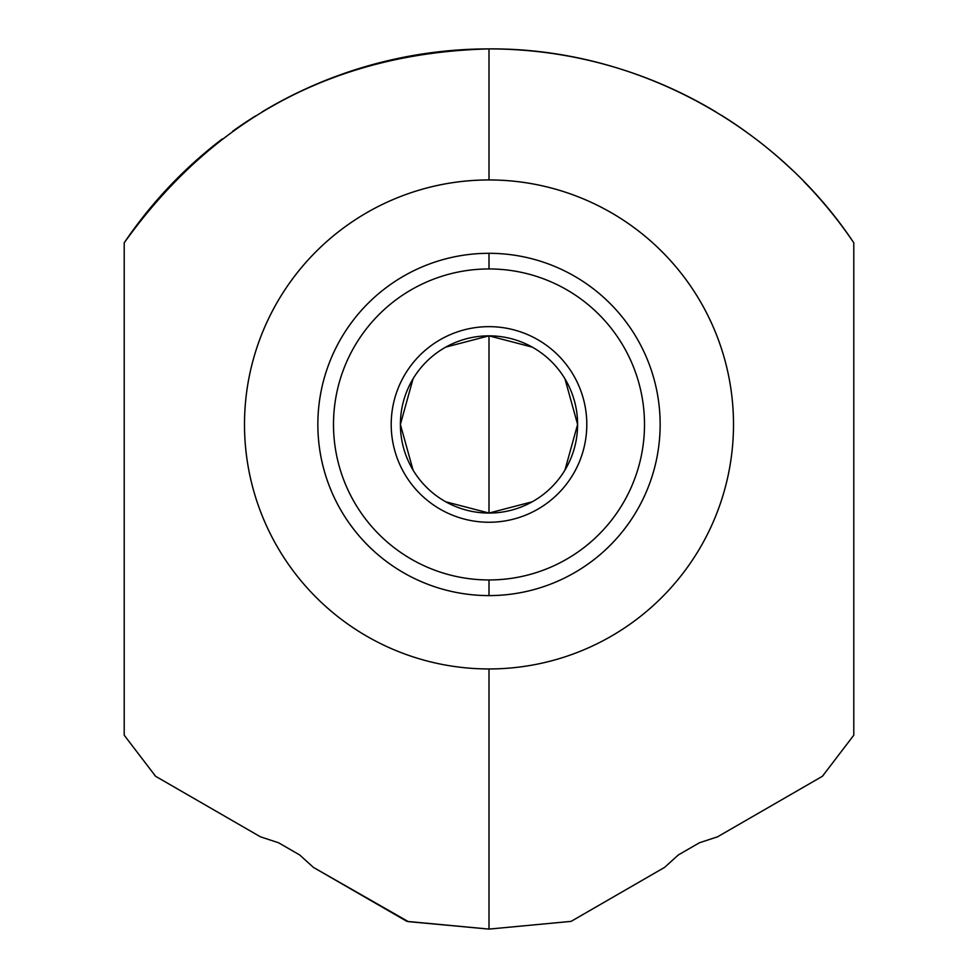 <?xml version="1.0" encoding="UTF-8"?>
<svg xmlns="http://www.w3.org/2000/svg" width="978" height="978" viewBox="0 0 978 978"><rect width="100%" height="100%" fill="white"/><g stroke="black" fill="none" stroke-linecap="round" stroke-linejoin="round"><path stroke-width="1.47" d="M489 179.952A244.5 244.5 0 0 0 244.5 424.452A244.5 244.5 0 0 0 489 668.952A244.5 244.5 0 0 0 733.5 424.452A244.5 244.5 0 0 0 489 179.952A244.5 244.5 0 0 0 244.5 424.452A244.5 244.5 0 0 0 489 668.952L489 929.1L406.909 921.374L313.449 867.413L299.671 854.955L278.571 842.767L260.466 836.826L155.6 776.287L124.206 735.199L124.206 242.801C213.962 117.568 335.552 52.934 489 48.9L489 179.952L489 48.9C632.436 47.812 774.001 122.678 853.794 242.801A440.1 440.1 0 0 0 803.843 181.492A440.1 440.1 0 0 1 853.794 242.801L853.794 735.199L822.4 776.287L853.794 735.199L853.794 242.801C774.001 122.678 632.436 47.812 489 48.9C335.552 52.934 213.962 117.568 124.206 242.801A440.1 440.1 0 0 1 222.348 138.876A440.1 440.1 0 0 0 124.206 242.801L124.206 735.199L155.6 776.287L154.353 774.833L155.6 776.287L260.466 836.826L278.571 842.767L299.671 854.955L313.449 867.413L299.671 854.955L278.571 842.767L260.466 836.826L155.6 776.287L124.206 735.199L124.206 242.801C213.962 117.568 335.552 52.934 489 48.9L489 179.952A244.5 244.5 0 0 1 733.5 424.452A244.5 244.5 0 0 1 489 668.952A244.5 244.5 0 0 1 277.251 302.202A244.5 244.5 0 0 1 700.749 302.202A244.5 244.5 0 0 1 489 668.952L489 929.1L571.091 921.374L489 929.1L571.091 921.374L664.551 867.413L571.091 921.374L664.551 867.413L678.329 854.955L664.551 867.413L678.329 854.955L699.429 842.767L678.329 854.955L699.429 842.767L717.534 836.826L699.429 842.767L717.534 836.826L822.4 776.287L823.647 774.833L822.4 776.287L717.534 836.826L822.4 776.287L853.794 735.199L853.794 242.801C774.001 122.678 632.436 47.812 489 48.9M408.376 921.655L313.449 867.413L406.909 921.374L489 929.1L489 668.952M792.058 169.866A440.1 440.1 0 0 0 755.652 138.876A440.1 440.1 0 0 1 792.058 169.866A440.1 440.1 0 0 0 755.652 138.876M746.238 131.908A440.1 440.1 0 0 0 721.214 115.147A440.1 440.1 0 0 1 746.238 131.908A440.1 440.1 0 0 0 721.214 115.147M716.116 112.03A440.1 440.1 0 0 0 673.928 89.646A440.1 440.1 0 0 1 716.116 112.03A440.1 440.1 0 0 0 673.928 89.646M673.573 89.475A440.1 440.1 0 0 0 304.696 89.353A440.1 440.1 0 0 1 673.573 89.475A440.1 440.1 0 0 0 304.696 89.353M304.048 89.646A440.1 440.1 0 0 0 261.872 112.042A440.1 440.1 0 0 1 304.048 89.646A440.1 440.1 0 0 0 261.872 112.042M255.588 115.893A440.1 440.1 0 0 0 232.678 131.248A440.1 440.1 0 0 1 255.588 115.893A440.1 440.1 0 0 0 232.678 131.248M408.168 921.618L489 929.1M408.254 921.631L313.449 867.413M489 595.602A171.15 171.15 0 0 0 660.15 424.452A171.15 171.15 0 0 0 489 253.302A171.15 171.15 0 0 0 317.85 424.452A171.15 171.15 0 0 0 489 595.602A171.15 171.15 0 0 1 317.85 424.452A171.15 171.15 0 0 1 489 253.302L489 268.95A155.502 155.502 0 0 0 333.498 424.452A155.502 155.502 0 0 0 489 579.954L489 595.602L489 579.954A155.502 155.502 0 0 0 644.502 424.452A155.502 155.502 0 0 0 489 268.95L489 253.302A171.15 171.15 0 0 1 660.15 424.452A171.15 171.15 0 0 1 489 595.602L489 579.954A155.502 155.502 0 0 1 333.498 424.452A155.502 155.502 0 0 1 489 268.95A155.502 155.502 0 0 1 644.502 424.452A155.502 155.502 0 0 1 489 579.954M584.428 282.373L586.433 283.742M631.531 519.196L629.71 521.885M394.256 566.983L393.572 566.531M346.469 329.708L348.29 327.019M532.228 347.104L489 335.845A88.607 88.607 0 0 0 400.393 424.452A88.607 88.607 0 0 0 489 513.059A88.607 88.607 0 0 0 577.607 424.452A88.607 88.607 0 0 0 489 335.845A88.607 88.607 0 0 0 400.393 424.452A88.607 88.607 0 0 0 489 513.059A88.607 88.607 0 0 0 577.607 424.452A88.607 88.607 0 0 0 489 335.845L489 513.059L532.228 501.8M564.954 470.076L577.607 424.452L564.954 378.828M445.772 501.8L489 513.059L489 335.845L445.772 347.104M413.046 378.828L400.393 424.452L413.046 470.076M346.921 519.88L346.469 519.196M349.562 523.695L353.364 528.829M355.148 531.115L356.579 532.888M381.64 557.741L383.364 559.11M384.281 559.832L389.953 564.037M389.757 563.89L384.647 560.113M382.337 558.304L380.564 556.873M355.711 531.812L354.342 530.088M353.633 529.171L349.415 523.499M393.572 282.373L394.256 281.921M389.757 285.014L384.611 288.816M382.337 290.6L380.564 292.031M355.711 317.092L354.342 318.816M353.633 319.733L349.415 325.405M348.364 326.921L346.921 329.024L348.351 326.921M349.562 325.209L353.364 320.075M355.148 317.789L356.579 316.016M381.64 291.163L383.364 289.794M384.281 289.072L389.953 284.867M631.079 329.024L631.531 329.708M628.438 325.209L624.636 320.075M622.852 317.789L621.421 316.016M596.36 291.163L594.636 289.794M593.719 289.072L588.047 284.867M588.243 285.014L593.353 288.791M595.663 290.6L597.436 292.031M622.289 317.092L623.658 318.816M624.367 319.733L628.585 325.405M631.079 519.88L629.649 521.983L631.079 519.88M628.438 523.695L624.636 528.829M622.852 531.115L621.421 532.888M596.36 557.741L594.636 559.11M593.719 559.832L588.047 564.037M586.531 565.088L584.428 566.531L586.531 565.101M588.243 563.89L593.389 560.088M595.663 558.304L597.436 556.873M622.289 531.812L623.658 530.088M624.367 529.171L628.585 523.499M489 326.652A97.8 97.8 0 0 0 391.2 424.452A97.8 97.8 0 0 0 489 522.252A97.8 97.8 0 0 0 586.8 424.452A97.8 97.8 0 0 0 489 326.652A97.8 97.8 0 0 0 404.305 473.352A97.8 97.8 0 0 0 573.695 473.352A97.8 97.8 0 0 0 489 326.652M587.558 284.537L589.257 285.747M589.575 285.967L587.631 284.586M583.744 566.983L584.428 566.531L583.744 566.983M627.485 525.027L628.927 523.01M627.631 524.831L628.915 523.022M388.743 563.157L390.442 564.367M390.369 564.318L388.425 562.937M350.368 324.073L349.085 325.882M349.073 325.894L350.515 323.877M489 253.302A171.15 171.15 0 0 0 340.784 510.027A171.15 171.15 0 0 0 637.216 510.027A171.15 171.15 0 0 0 489 253.302L489 268.95A155.502 155.502 0 0 0 354.329 502.203A155.502 155.502 0 0 0 623.671 502.203A155.502 155.502 0 0 0 489 268.95M489 335.845A88.607 88.607 0 0 0 412.264 468.755A88.607 88.607 0 0 0 565.736 468.755A88.607 88.607 0 0 0 489 335.845L489 513.059M853.794 242.801A440.1 440.1 0 0 0 803.843 181.492M222.348 138.876A440.1 440.1 0 0 0 124.206 242.801"/></g></svg>
